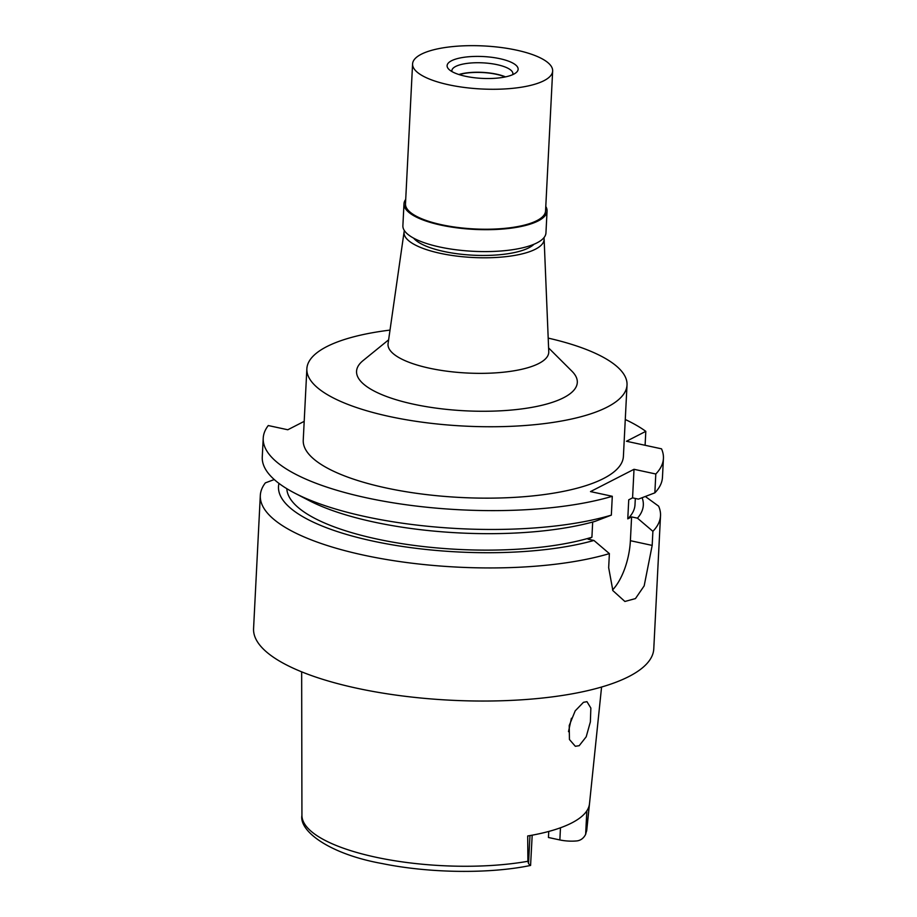 <?xml version="1.0" encoding="UTF-8"?>
<svg xmlns="http://www.w3.org/2000/svg" width="917" height="917" viewBox="0 0 917 917"><rect width="100%" height="100%" fill="white"/><g stroke="black" fill="none" stroke-linecap="round" stroke-linejoin="round"><path stroke-width="1.38" d="M586.834 810.846L585.642 834.344C583.739 838.092 580.942 840.27 577.252 840.878A18.833 5.789 2.9 0 1 559.863 839.949L548.446 837.496L548.756 831.444M532.192 835.169L530.576 865.442C489.472 874.027 429.282 873.225 382.263 863.573C329.616 854.163 298.965 831.157 301.934 815.373A142.639 43.844 2.9 0 0 375.557 857.154A142.639 43.844 2.9 0 0 375.752 857.2A142.639 43.844 2.9 0 0 527.894 861.281L527.699 835.972A144.003 44.257 2.9 0 0 589.413 804.347L586.571 831.215A142.639 43.844 2.9 0 0 586.8 829.805L601.575 687.028M527.894 861.281L528.547 863.608C530.198 865.522 530.863 865.923 530.553 864.8M579.2 745.693L586.204 736.787L590.376 721.874L590.857 708.062L586.949 701.654L583.441 702.33L575.2 710.858L569.228 725.507L569.446 739.503L575.326 746.289L579.2 745.693M571.406 718.275L568.494 731.663M413.636 238.156A62.608 19.246 2.9 0 0 443.862 251.464A62.608 19.246 2.9 0 0 533.992 244.254M543.953 237.686A70.128 21.55 -177.1 0 1 544.113 238.913A70.128 21.55 -177.1 0 1 440.24 253.321A70.128 21.55 -177.1 0 1 404.099 231.829A70.128 21.55 -177.1 0 1 404.386 230.614M544.113 238.913L548.756 351.692A80.467 24.736 2.9 0 1 429.557 368.221A80.467 24.736 -177.1 0 1 388.086 343.554L404.099 231.829M388.625 339.829L363.029 360.633A110.521 33.975 2.9 0 0 413.601 404.214A110.521 33.975 2.9 0 0 537.202 406.334A110.521 33.975 2.9 0 0 571.956 371.225L548.595 347.933M548.194 338.109A160.292 49.266 -177.1 0 1 627.022 384.991A160.292 49.266 -177.1 0 1 389.587 416.524A160.292 49.266 -177.1 0 1 306.863 368.772A160.292 49.266 -177.1 0 1 390.023 330.097M306.863 368.772L303.24 440.183A160.292 49.266 2.9 0 0 385.965 487.924A160.292 49.266 2.9 0 0 623.4 456.402L627.022 384.991M663.427 458.431A200.353 61.577 -177.1 0 1 655.804 473.997L634.014 469.298L632.57 497.851L638.415 499.123L654.853 492.842A200.353 61.577 2.9 0 0 662.464 477.276L663.427 458.431A200.353 61.577 -177.1 0 0 661.512 448.826L626.471 441.26L645.809 431.345A200.353 61.577 -177.1 0 0 625.268 419.505M634.014 469.298L590.502 491.592L612.292 496.292A200.353 61.577 -177.1 0 1 366.628 497.839A200.353 61.577 -177.1 0 1 263.225 438.154A200.353 61.577 -177.1 0 1 268.268 425.545L287.8 429.764L304.192 421.362M645.098 445.284L645.809 431.345M263.225 438.154L262.262 456.998A200.353 61.577 2.9 0 0 294.77 493.14A200.353 61.577 2.9 0 0 365.677 516.684A200.353 61.577 2.9 0 0 611.341 515.136L594.904 521.418A182.643 56.132 2.9 0 1 373.735 522.014A182.643 56.132 2.9 0 1 309.086 500.556L294.77 493.14M612.292 496.292L611.341 515.136M632.57 497.851L628.741 499.811L627.778 518.862A174.31 53.576 2.9 0 0 635 504.717L635.321 498.447M612.556 589.952A45.082 20.14 -77.8 0 0 630.392 540.698L631.595 516.901L627.778 518.862M592.68 522.025L591.912 537.236L588.084 539.196L593.941 540.457A182.643 56.132 -177.1 0 1 372.772 541.064A182.643 56.132 -177.1 0 1 278.974 483.408M654.853 492.842L655.804 473.997M645.316 496.487L658.612 506.15A200.353 61.577 -177.1 0 1 660.515 515.755A200.353 61.577 -177.1 0 1 652.893 531.321L637.453 518.162L631.595 516.901M630.392 540.698L652.182 545.409L652.893 531.321M652.182 545.409L644.17 585.871L635.458 598.583L624.89 601.472L612.877 590.617L608.67 567.703L609.381 553.616A200.353 61.577 -177.1 0 1 363.728 555.152A200.353 61.577 -177.1 0 1 260.313 495.478A200.353 61.577 -177.1 0 1 265.368 482.869L274.252 479.545M260.313 495.478L253.573 628.569A200.353 61.577 2.9 0 0 356.988 688.254A200.353 61.577 2.9 0 0 653.775 648.846L660.515 515.755M286.826 488.692A174.31 53.576 2.9 0 0 376.784 539.001A174.31 53.576 2.9 0 0 591.912 537.236M593.941 540.457L609.381 553.616M642.118 497.713A182.643 56.132 -177.1 0 1 637.453 518.162M585.642 834.344L586.8 829.805M505.141 76.959A30.055 9.239 2.9 0 0 496.395 74.311A30.055 9.239 2.9 0 0 459.245 74.632M403.984 203.792L402.884 225.685A71.629 22.019 2.9 0 0 439.851 247.028A71.629 22.019 2.9 0 0 545.947 232.941L547.059 211.036A71.629 22.019 -177.1 0 1 440.962 225.124A71.629 22.019 -177.1 0 1 403.984 203.792A71.629 22.019 -177.1 0 1 405.715 199.39M545.787 206.485A71.629 22.019 -177.1 0 1 547.059 211.036M412.581 63.915L405.486 203.872A70.128 21.55 2.9 0 0 441.685 224.757A70.128 21.55 2.9 0 0 545.558 210.967L552.653 71.01A70.128 21.55 -177.1 0 1 448.768 84.8A70.128 21.55 -177.1 0 1 412.581 63.915A70.128 21.55 -177.1 0 1 516.454 50.126A70.128 21.55 -177.1 0 1 552.653 71.01M465.458 76.26A35.568 10.935 2.9 0 0 516.053 72.695A35.568 10.935 2.9 0 0 499.776 58.665A35.568 10.935 2.9 0 0 460.002 57.989A35.568 10.935 2.9 0 0 448.826 69.279A35.568 10.935 2.9 0 0 465.458 76.26M512.706 74.655A30.559 9.388 2.9 0 0 512.89 73.773A30.559 9.388 2.9 0 0 497.117 64.671A30.559 9.388 2.9 0 0 451.863 70.678A30.559 9.388 2.9 0 0 451.955 71.583M458.878 74.518A30.559 9.388 -177.1 0 1 496.636 74.185A30.559 9.388 -177.1 0 1 505.519 76.879M559.863 839.949L560.47 827.776M528.547 863.608L529.969 835.582M301.934 815.373L301.659 671.829"/></g></svg>
